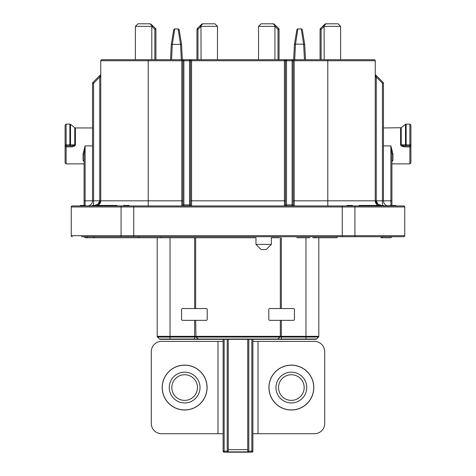 <?xml version="1.0" encoding="UTF-8"?>
<svg xmlns="http://www.w3.org/2000/svg" width="476" height="476" viewBox="0 0 476 476"><rect width="100%" height="100%" fill="white"/><g stroke="black" fill="none" stroke-linecap="round" stroke-linejoin="round"><path stroke-width="0.71" d="M313.803 387.553A22.443 22.443 0 0 0 291.36 365.11A22.443 22.443 0 0 0 268.91 387.553A22.443 22.443 0 0 0 291.36 410.003A22.443 22.443 0 0 0 313.803 387.553M252.881 433.731L314.446 433.731A10.264 10.264 0 0 0 324.703 423.467L324.703 351.639A10.264 10.264 0 0 0 314.446 341.381L252.881 341.381M284.345 398.293A12.828 12.828 0 0 0 302.093 394.568A12.828 12.828 0 0 0 298.375 376.819A12.828 12.828 0 0 0 280.62 380.538A12.828 12.828 0 0 0 284.345 398.293M282.94 400.441A15.393 15.393 0 0 0 304.241 395.972A15.393 15.393 0 0 0 299.779 374.672A15.393 15.393 0 0 0 278.472 379.134A15.393 15.393 0 0 0 282.94 400.441M303.593 368.829A22.372 22.372 0 0 0 272.629 375.32A22.372 22.372 0 0 0 279.12 406.284A22.372 22.372 0 0 0 310.084 399.792A22.372 22.372 0 0 0 303.593 368.829M207.09 387.553A22.443 22.443 0 0 0 184.64 365.11A22.443 22.443 0 0 0 162.197 387.553A22.443 22.443 0 0 0 184.64 410.003A22.443 22.443 0 0 0 207.09 387.553M223.119 341.381L161.554 341.381A10.264 10.264 0 0 0 151.297 351.639L151.297 423.467A10.264 10.264 0 0 0 161.554 433.731L223.119 433.731M177.625 398.293A12.828 12.828 0 0 0 195.38 394.568A12.828 12.828 0 0 0 191.655 376.819A12.828 12.828 0 0 0 173.907 380.538A12.828 12.828 0 0 0 177.625 398.293M176.221 400.441A15.393 15.393 0 0 0 197.528 395.972A15.393 15.393 0 0 0 193.06 374.672A15.393 15.393 0 0 0 171.759 379.134A15.393 15.393 0 0 0 176.221 400.441M196.88 368.829A22.372 22.372 0 0 0 165.916 375.32A22.372 22.372 0 0 0 172.407 406.284A22.372 22.372 0 0 0 203.371 399.792A22.372 22.372 0 0 0 196.88 368.829M374.326 236.715L81.521 236.715M376.825 204.513L375.243 200.807A5.129 5.129 0 0 0 378.134 205.424L376.742 204.43L375.243 200.807A5.129 5.129 0 0 0 378.134 205.424A5.129 5.129 0 0 1 375.243 200.807A5.129 5.129 0 0 0 378.134 205.424L376.718 204.4M394.479 236.715L403.713 236.715A1.023 1.023 0 0 0 404.743 235.691L404.743 206.959A1.023 1.023 0 0 0 403.713 205.935L395.764 205.935L395.764 205.424L395.764 205.935M83.223 205.935L83.223 205.424L80.236 205.424L80.236 205.935L72.287 205.935L403.713 205.935M72.287 205.935A1.023 1.023 0 0 0 71.257 206.959L71.257 235.691A1.023 1.023 0 0 0 72.287 236.715A1.023 1.023 0 0 1 71.257 235.691L121.077 235.691A1.023 0.506 90 0 1 120.565 236.715M403.713 236.715A1.023 1.023 0 0 0 404.743 235.691A1.023 1.023 0 0 1 403.713 236.715L342.256 236.715L342.256 235.691L404.743 235.691L404.743 206.959L71.257 206.959M83.223 205.424L85.632 205.424L85.632 205.935L84.99 205.935M123.581 205.424L123.581 205.935L123.581 205.424L128.978 205.424L128.978 205.935L132.566 205.935M92.915 205.424L92.915 205.935L92.249 205.935L92.249 205.424L116.965 205.424L116.965 205.935L123.581 205.935L116.965 205.935M120.565 205.935A1.023 0.506 90 0 1 121.077 206.959L121.077 235.691L342.256 235.691L342.256 205.935L347.022 205.935L347.022 205.424L352.418 205.424L352.418 205.935L351.776 205.935M352.418 205.424L352.418 205.935L359.035 205.935L352.418 205.935M359.701 205.424L359.701 205.935L359.035 205.935L359.035 205.424L383.751 205.424L383.751 205.935L395.764 205.424M92.249 205.935L85.632 205.935M248.775 339.328L248.775 451.177L251.852 451.177L251.852 452.2L227.225 452.2A1.023 1.023 0 0 0 228.254 451.177L227.225 452.2L228.254 452.2M224.148 339.328L224.148 451.177L223.119 451.177A1.023 1.023 0 0 0 224.148 452.2L224.148 451.177L227.225 451.177L227.225 452.2L224.148 452.2A1.023 1.023 0 0 1 223.119 451.177L223.119 339.328M228.254 339.328L228.254 451.177L227.225 451.177L227.225 339.328M252.881 339.328L252.881 451.177A1.023 1.023 0 0 1 251.852 452.2M247.746 452.2L248.775 452.2L248.775 451.177L247.746 451.177A1.023 1.023 0 0 0 248.775 452.2L247.746 451.177L247.746 339.328M409.872 145.906L409.872 146.876L410.901 146.822L410.901 144.882A1.023 1.023 0 0 1 409.872 145.906L403.886 145.906L401.238 144.835L410.901 144.882A1.023 1.023 0 0 1 409.872 145.906L409.872 124.099L410.901 125.129L410.901 162.84L409.872 163.863L409.872 146.876L403.886 146.876L401.078 145.906L400.602 144.847L401.238 144.835L401.238 127.723L383.454 127.949M391.915 200.807L390.891 200.807L390.891 145.906L392.944 154.016A1.023 0.464 0 0 0 391.915 154.492L391.915 204.906A1.023 1.023 0 0 0 392.051 205.424M383.454 145.906L390.891 145.906L391.915 154.492L391.915 161.168A1.023 0.827 -0 0 1 392.944 160.347L391.915 161.447M392.944 160.347L392.944 153.926M84.288 205.424L84.085 204.906A1.023 1.023 0 0 1 83.949 205.424A1.023 1.023 0 0 0 84.085 204.906L84.085 154.492A1.023 0.464 0 0 0 83.056 154.028L85.109 145.906L85.109 200.807L84.085 200.807M92.546 145.906L85.109 145.906L84.085 154.492L84.085 161.168A1.023 0.827 0 0 0 83.056 160.347L84.085 161.447M83.056 154.022L83.056 160.347M391.915 204.906L391.712 205.424M403.886 146.876L403.886 145.906L406.129 145.906A1.023 0.643 -90 0 1 405.487 144.882A1.023 0.643 -90 0 1 405.487 144.841L405.487 124.325L406.129 124.099L406.129 145.906M402.22 145.668L403.886 145.906M75.398 144.847L75.398 127.949L74.762 127.723L74.762 144.835L72.114 145.906L66.128 145.906A1.023 1.023 0 0 1 65.099 144.882L75.398 144.847L74.922 145.906L72.114 146.876L66.128 146.876L66.128 163.863L65.099 162.84L65.099 146.822L66.128 146.876L66.128 145.906A1.023 1.023 0 0 1 65.099 144.882L65.099 146.822M69.871 145.906L69.871 124.099L70.513 124.325L70.513 144.841A1.023 0.643 90 0 1 70.513 144.882A1.023 0.643 90 0 1 69.871 145.906L72.114 145.906L72.114 146.876M73.792 145.668L74.446 145.335M161.043 236.715L161.043 237.744L255.957 237.744L255.957 244.414L261.086 249.543L266.221 249.543L271.35 244.414L271.35 237.744L279.299 237.744M83.859 236.715L98.693 236.715M123.843 236.715L131.959 236.715M305.979 339.328L305.979 339.025L316.54 339.025A1.023 1.023 0 0 1 315.814 339.328L160.186 339.328A1.023 1.023 0 0 1 159.46 339.025L157.496 337.062A1.023 1.023 0 0 1 157.193 336.336L157.193 237.744M155.61 28.631A1.023 1.023 0 0 1 155.914 29.357A1.023 1.023 0 0 0 155.61 28.631L153.046 26.067L155.61 28.631L154.884 29.357L151.898 26.364L135.386 26.364L137.957 23.8L150.356 23.8L152.534 25.549A1.023 0.595 135 0 0 151.808 25.549L149.958 23.8M214.914 23.8L217.478 26.364L201.062 26.364L201.062 25.549L200.384 26.228L199.819 26.067L200.336 25.549A1.023 0.595 -135 0 1 201.062 25.549L202.907 23.8L202.514 23.8L214.914 23.8L215.937 24.823M279.043 59.714L279.043 29.357A1.023 1.023 0 0 0 278.746 28.631L278.02 29.357L275.027 26.364L258.522 26.364L261.086 23.8L273.486 23.8L275.663 25.549A1.023 0.595 135 0 0 274.938 25.549L273.093 23.8M340.614 59.714L340.614 26.364L324.192 26.364L324.192 25.549L323.519 26.228L322.954 26.067L323.466 25.549A1.023 0.595 -135 0 1 324.192 25.549L326.042 23.8L325.643 23.8L338.043 23.8L340.614 26.364L339.073 24.823M285.457 204.906L292.127 204.906L292.127 60.738L293.151 60.738A1.023 1.023 0 0 0 292.127 59.714A1.023 1.023 0 0 1 293.151 60.738A1.023 1.023 0 0 0 292.127 59.714L292.127 60.738L286.487 60.738L286.487 59.714A1.023 1.023 0 0 0 285.457 60.738A1.023 1.023 0 0 1 286.487 59.714L191.566 59.714L191.566 200.807L284.434 200.807L284.434 205.935A1.023 1.023 0 0 0 285.457 204.906L285.457 60.738A1.023 1.023 0 0 1 286.487 59.714L374.213 59.714A1.023 1.023 0 0 1 375.243 60.738L375.243 200.807L376.266 200.807A4.106 4.106 0 0 0 380.372 204.906M181.82 205.935A1.023 1.023 0 0 0 182.849 204.906L182.849 60.738L182.849 204.906A1.023 1.023 0 0 1 181.82 205.935L181.82 60.738L100.757 60.738A1.023 1.023 0 0 1 101.787 59.714L191.566 59.714M294.18 59.714L294.18 60.738L293.151 60.738L293.151 204.906A1.023 1.023 0 0 0 294.18 205.935L294.18 200.807L375.243 200.807M182.849 60.738A1.023 1.023 0 0 1 183.873 59.714L183.873 204.906L190.543 204.906L190.543 60.738A1.023 1.023 0 0 0 189.513 59.714L189.513 60.738L181.82 60.738L181.82 59.714M190.543 200.807L191.566 200.807L191.566 205.935A1.023 1.023 0 0 1 190.543 204.906M181.564 309.573A1.023 1.023 0 0 1 182.588 308.543A1.023 1.023 0 0 0 181.564 309.573L181.564 319.319A1.023 1.023 0 0 0 182.588 320.348A1.023 1.023 0 0 1 181.564 319.319M195.672 237.744L195.672 308.543L206.191 308.543A1.023 1.023 0 0 1 207.215 309.573L207.215 319.319A1.023 1.023 0 0 1 206.191 320.348L195.672 320.348L195.975 337.062L157.496 337.062M293.412 308.543A1.023 1.023 0 0 1 294.436 309.573A1.023 1.023 0 0 0 293.412 308.543L269.809 308.543A1.023 1.023 0 0 0 268.785 309.573L268.785 319.319A1.023 1.023 0 0 0 269.809 320.348L293.412 320.348A1.023 1.023 0 0 0 294.436 319.319A1.023 1.023 0 0 1 293.412 320.348M304.438 59.714L303.676 44.435L301.26 28.929A1.023 1.023 0 0 1 302.272 29.786L304.7 44.322L305.467 59.714M293.668 59.714L294.465 44.155L304.67 44.155M303.676 44.435L304.7 44.322M294.465 44.155L296.857 29.786A1.023 1.023 0 0 1 297.869 28.929L295.489 44.25M296.358 38.669L296.798 35.819M294.436 44.322L295.459 44.435L294.692 59.714M181.535 44.155L179.143 29.786A1.023 1.023 0 0 0 178.131 28.929L180.523 44.322L181.564 44.322L182.332 59.714M181.308 59.714L180.541 44.435L181.564 44.322M170.533 59.714L171.3 44.322L172.354 44.25M173.222 38.669L173.663 35.819M171.33 44.155L173.728 29.786A1.023 1.023 0 0 1 174.74 28.929L172.324 44.435L171.562 59.714M171.3 44.322L172.324 44.435M275.027 26.364L275.616 26.228L274.938 25.549L274.938 59.714M276.181 26.067L278.746 28.631L276.181 26.067L275.616 26.228M320.086 59.714L320.086 29.357A1.023 1.023 0 0 1 320.39 28.631L322.954 26.067M274.212 24.103L273.486 23.8M323.519 26.228L324.102 26.364L321.116 29.357L320.39 28.631A1.023 1.023 0 0 0 320.086 29.357L321.116 29.357L321.116 59.714M323.466 25.549L324.769 24.252M325.643 23.8L324.918 24.103M153.046 26.067L152.534 25.549L153.046 26.067L152.481 26.228L151.808 25.549L151.808 59.714M151.898 26.364L152.481 26.228M154.884 59.714L154.884 29.357L155.914 29.357L155.914 59.714M196.957 59.714L196.957 29.357A1.023 1.023 0 0 1 197.254 28.631L199.819 26.067L197.254 28.631L197.98 29.357L196.957 29.357M200.384 26.228L200.973 26.364L197.98 29.357L197.98 59.714M200.336 25.549L201.64 24.252M202.514 23.8L201.788 24.103M277.341 339.328L280.025 337.062L280.328 336.336L280.328 320.348M316.54 339.025L318.503 337.062L280.025 337.062A1.023 1.023 0 0 0 280.096 336.984A1.023 1.023 0 0 1 280.025 337.062L195.975 337.062A1.023 1.023 0 0 1 195.904 336.984A1.023 1.023 0 0 0 195.975 337.062L198.659 339.328M157.193 336.336L280.328 336.336A1.023 1.023 0 0 1 280.322 336.443A1.023 1.023 0 0 0 280.328 336.336L318.807 336.336A1.023 1.023 0 0 1 318.503 337.062A1.023 1.023 0 0 0 318.807 336.336L318.807 237.744M194.648 339.328L208.756 339.328L194.648 339.328L194.648 339.025L305.979 339.025L305.979 237.744L296.744 237.744M161.9 339.328L170.021 339.328L161.9 339.328M223.119 339.43A5.129 5.129 0 0 0 222.096 339.328M267.244 339.328L281.352 339.328L267.244 339.328M253.904 339.328A5.129 5.129 0 0 0 252.881 339.43M99.175 204.513L100.757 200.807L148.214 200.807L148.214 59.714L107.427 59.714M258.522 59.714L258.522 26.364L261.086 23.8M324.192 59.714L324.102 26.364M135.386 59.714L135.386 26.364L137.957 23.8M201.062 59.714L200.973 26.364M228.254 449.636L247.746 449.636M182.588 320.348L195.672 320.348M195.672 308.543L182.588 308.543M101.787 59.714A1.023 1.023 0 0 0 100.757 60.738L100.757 200.807A5.129 5.129 0 0 1 97.866 205.424L99.258 204.43L100.734 201.283M378.593 205.424L376.266 200.807L390.891 200.807L390.891 205.424M388.583 205.935A5.129 5.129 0 0 1 383.454 200.807L383.454 83.229A1.023 1.023 0 0 0 383.15 82.503L382.424 83.229L376.266 77.07L375.243 77.07M378.146 205.424L376.742 204.43L378.134 205.424M376.159 203.728L375.623 202.74M85.109 205.424L85.109 200.807L92.546 200.807A5.129 5.129 0 0 1 87.417 205.935A5.129 5.129 0 0 0 92.546 200.807L92.546 83.229A1.023 1.023 0 0 1 92.85 82.503L93.576 83.229L93.576 200.807L99.734 200.807A4.106 4.106 0 0 1 95.628 204.906A4.106 4.106 0 0 0 99.734 200.807L100.757 200.807A5.129 5.129 0 0 1 97.866 205.424M97.419 205.424L99.734 200.807L99.734 77.07L100.757 77.07M97.854 205.424L99.258 204.43M133.744 236.715L133.744 205.935L128.978 205.935M376.266 200.807L376.266 77.07L375.54 74.893A1.023 1.023 0 0 1 375.243 74.167M375.54 74.893L383.15 82.503M100.46 74.893L99.734 77.07L93.576 83.229L92.546 83.229A1.023 1.023 0 0 1 92.85 82.503L100.46 74.893A1.023 1.023 0 0 0 100.757 74.167A1.023 1.023 0 0 1 100.46 74.893M294.436 319.319L294.436 309.573M297.869 28.929L301.26 28.929M174.74 28.929L178.131 28.929M280.328 308.543L280.328 237.744M217.478 26.364L217.478 59.714M65.099 144.882L65.099 125.129L66.128 124.099L66.128 145.906M255.957 244.414L271.35 244.414M391.897 236.715A2.053 2.053 0 0 1 390.118 237.744A2.053 2.053 0 0 0 391.897 236.715A2.053 2.053 0 0 1 390.118 237.744L381.252 237.744A2.053 1.452 90 0 0 382.514 236.715M93.486 236.715A2.053 1.452 90 0 0 94.748 237.744L85.882 237.744A2.053 2.053 0 0 1 84.103 236.715A2.053 2.053 0 0 0 87.655 236.715M373.702 236.715L368.46 236.715M104.488 236.715L123.599 236.715M258.01 433.731L258.01 341.381M217.99 341.381L217.99 433.731M355.435 205.935A1.023 0.506 90 0 0 354.923 206.959L354.923 235.691A1.023 0.506 -90 0 0 355.435 236.715M71.257 235.691A1.023 1.023 0 0 0 72.287 236.715M125.985 205.424L125.985 205.935M116.299 205.935L116.299 205.424M350.015 205.935L350.015 205.424M392.777 205.424L392.777 205.935M383.085 205.935L383.085 205.424M314.957 236.715L314.957 237.744L312.696 237.744M309.882 237.744L305.979 237.744M252.881 451.177L251.852 451.177L251.852 339.328M374.213 59.714A1.023 1.023 0 0 1 375.243 60.738L294.18 60.738L294.18 200.807L293.151 200.807M327.785 59.714L327.785 205.935M292.127 205.935L292.127 204.906L293.151 204.906A1.023 1.023 0 0 0 294.18 205.935M284.434 59.714L284.434 60.738L286.487 60.738L286.487 205.935M148.214 205.935L148.214 200.807L182.849 200.807M285.457 200.807L284.434 200.807L284.434 60.738L189.513 60.738L189.513 205.935M182.849 204.906L183.873 204.906L183.873 205.935M180.541 44.435L172.342 44.322M279.043 29.357L278.02 29.357L278.02 59.714M320.39 28.631A1.023 1.023 0 0 0 320.086 29.357M281.352 339.328L281.352 320.348M318.503 337.062A1.023 1.023 0 0 0 318.807 336.336M194.648 320.348L194.648 339.025L170.021 339.025L170.021 339.328M170.021 237.744L170.021 339.025L159.46 339.025M227.95 451.897L248.05 451.897M281.352 237.744L281.352 308.543M194.648 308.543L194.648 237.744M382.424 205.424L382.424 83.229L383.454 83.229M92.546 200.807L93.576 200.807L93.576 205.424M400.602 144.847L400.602 127.949M337.621 236.715A2.053 1.452 90 0 1 336.359 237.744L314.957 237.744M138.379 236.715A2.053 1.452 90 0 0 139.641 237.744L85.882 237.744M406.129 124.099L409.872 124.099M75.398 127.949L92.546 127.949M401.238 127.723L405.487 124.325M74.762 127.723L70.513 124.325M69.871 124.099L66.128 124.099M409.872 163.863L391.915 163.863M66.128 163.863L84.085 163.863M380.883 237.744L381.252 237.744M101.275 237.744L94.748 237.744M238 237.744L139.641 237.744"/></g></svg>
